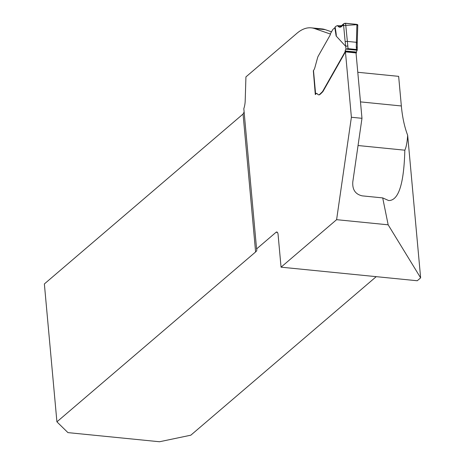 <?xml version="1.0" encoding="UTF-8"?>
<svg xmlns="http://www.w3.org/2000/svg" width="465" height="465" viewBox="0 0 465 465"><rect width="100%" height="100%" fill="white"/><g stroke="black" fill="none" stroke-linecap="round" stroke-linejoin="round"><path stroke-width="0.7" d="M357.788 72.278L398.65 76.353L401.347 105.962A80.887 34.736 -84.3 0 0 407.66 135.245L420.633 277.861L417.256 280.75L281.052 267.172L336.602 219.678L351.389 117.256L345.443 51.871L323.041 91.361A7.853 3.371 95.7 0 1 322.873 91.646L320.007 94.43A5.888 2.528 95.7 0 1 318.926 94.837M376.232 276.658L190.824 435.188L159.512 441.75L67.942 432.619L56.916 421.836L44.367 283.935L243.056 114.047L244.119 112.013M351.389 117.256L361.973 118.313L352.796 181.902C352.255 189.656 355.4 194.306 362.229 195.864L382.701 197.904L388.159 224.816L336.602 219.678M407.66 135.245C407.241 142.011 406.3 146.992 404.835 150.195L358.044 145.528M404.835 150.195C403.946 183.942 398.546 200.723 388.63 200.543L382.701 197.904M420.633 277.861L388.159 224.816M330.464 34.073L314.695 28.598A78.527 33.724 -84.3 0 0 311.306 27.848A78.527 33.724 -84.3 0 0 296.903 33.311L245.927 76.899L245.2 100.736A12.567 5.394 95.7 0 1 243.817 108.665L256.581 248.932L276.053 232.279A3.929 1.686 95.7 0 1 276.774 232.006A3.929 1.686 95.7 0 1 278.076 234.465L281.052 267.172M256.581 248.932A12.567 4.638 -5.2 0 1 256.825 249.688A12.567 4.638 -5.2 0 1 255.605 251.954L56.916 421.836M313.358 70.982L315.299 94.54L316.293 93.686A3.929 1.686 95.7 0 1 316.839 93.419M361.973 118.313L356.027 52.929L345.443 51.871M331.504 31.812L325.279 29.655A78.527 33.724 -84.3 0 0 321.89 28.906L311.306 27.848M336.125 35.985C336.445 36.299 336.288 34.369 335.643 30.202L335.12 26.987L335.823 26.348L337.323 25.639L339.706 27.249L343.472 23.971L345.571 23.262L356.905 24.389L345.571 23.262L347.808 45.895L345.675 46.302L336.125 35.985L334.841 27.755L332.952 29.371A1.569 0.674 95.7 0 0 332.731 29.655L330.795 33.073A1.569 0.674 95.7 0 0 330.545 33.736A4.423 1.901 -84.3 0 1 329.854 35.619L318.356 55.887A7.853 3.371 95.7 0 0 317.671 57.404L314.91 67.477A6.283 2.697 -84.3 0 1 313.486 70.482L315.619 93.924L315.944 93.651A3.929 1.686 95.7 0 1 316.665 93.378A3.929 1.686 95.7 0 1 317.426 93.947A5.888 2.528 -84.3 0 0 318.572 94.802A5.888 2.528 -84.3 0 0 319.653 94.395L322.518 91.611A7.853 3.371 -84.3 0 0 322.687 91.326L344.925 52.121A0.785 0.337 -84.3 0 0 345.077 51.644L345.175 50.941A2.354 1.011 95.7 0 1 345.943 49.116A64.397 27.65 95.7 0 1 345.716 46.308M357.01 47.436L356.277 46.738L356.905 24.389L357.579 25.377L356.905 24.389M357.027 42.966A1.569 0.465 -178.2 0 0 357.225 42.751L357.248 50.226L356.498 49.523L348.029 48.674L345.943 49.116M345.96 49.098L357.23 50.237A2.354 1.011 -84.3 0 0 356.469 52.068L356.364 52.772A0.785 0.337 95.7 0 1 356.219 53.242L356.08 53.492M315.526 94.343A1.569 0.581 -5.2 0 1 315.468 94.209A1.569 0.581 -5.2 0 1 315.619 93.924M313.34 70.837L313.486 70.482M335.166 27.261L334.841 27.755M341.758 26.307L337.718 25.906L339.148 27.11L340.671 27.098L343.618 23.808L344.949 23.273L356.905 24.389L357.754 24.819L356.905 24.389L344.949 23.273L343.618 23.808L341.048 26.9L339.531 27.22L337.718 25.906L341.758 26.307L337.718 25.906L341.758 26.307L337.718 25.906L357.608 24.633M337.718 25.906C339.723 28.086 341.641 27.441 343.472 23.971L345.571 23.262M360.48 101.887L401.347 105.962M277.431 232.413L276.053 232.279M255.605 251.954L243.056 114.047M325.279 29.655L314.695 28.598M347.808 45.895A62.822 26.976 -84.3 0 0 348.029 48.674M345.675 46.302L345.175 41.78A1.569 0.372 174.6 0 1 347.297 41.402L356.341 42.303A1.569 0.465 -178.2 0 1 357.225 42.751L357.783 25.064M356.498 49.523A62.822 26.976 95.7 0 1 356.277 46.738M345.175 41.78L343.472 23.971M356.469 52.068L345.175 50.941M356.364 52.772L345.077 51.644M345.28 52.156L344.925 52.121M323.041 91.361L322.687 91.326M322.873 91.646L322.518 91.611M322.623 91.994L322.274 91.96M321.542 93.116L321.187 93.081M320.007 94.43L319.653 94.395M316.293 93.686L315.944 93.651M315.468 94.209L313.34 70.808M337.328 25.639L341.944 26.098"/></g></svg>
